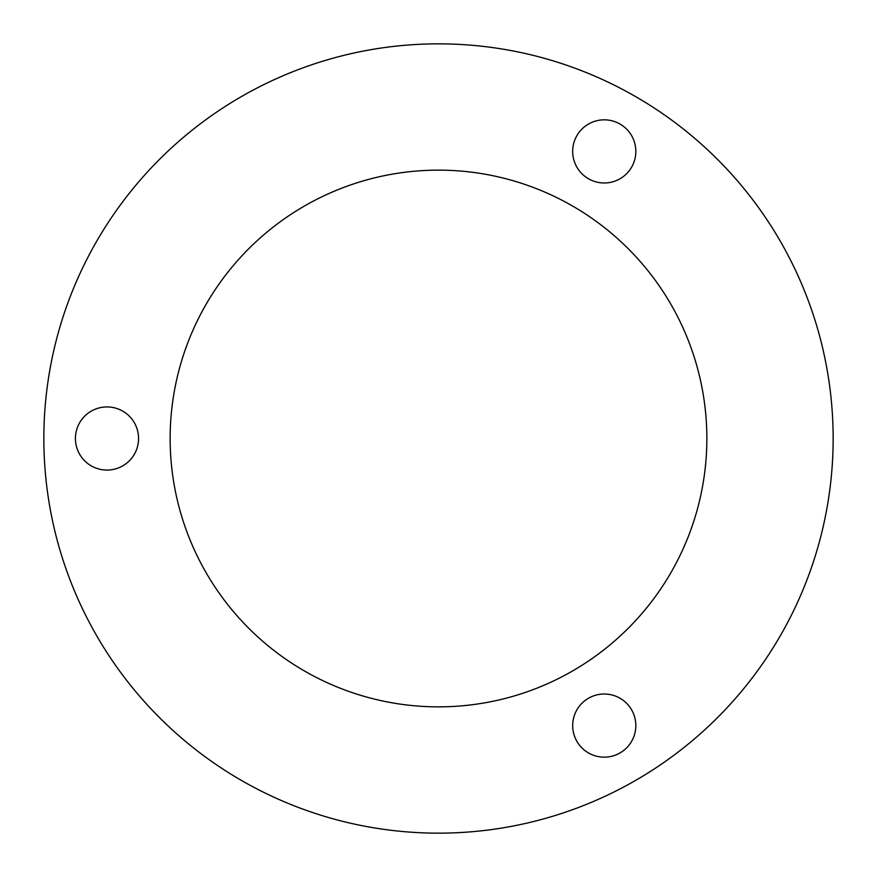 <?xml version="1.0" encoding="UTF-8"?>
<svg xmlns="http://www.w3.org/2000/svg" width="877" height="877" viewBox="0 0 877 877"><rect width="100%" height="100%" fill="white"/><g stroke="black" fill="none" stroke-linecap="round" stroke-linejoin="round"><path stroke-width="1.32" d="M138.566 438.5A31.572 31.572 0 0 0 91.208 411.16A31.572 31.572 0 0 0 91.208 465.84A31.572 31.572 0 0 0 138.566 438.5M588.467 698.245A31.572 31.572 0 0 0 588.467 752.937A31.572 31.572 0 0 0 635.825 725.597A31.572 31.572 0 0 0 588.467 698.245M438.5 170.138A268.362 268.362 0 0 1 670.905 572.681A268.362 268.362 0 0 1 206.095 572.681A268.362 268.362 0 0 1 438.5 170.138M438.5 43.85A394.65 394.65 0 0 1 780.278 635.825A394.65 394.65 0 0 1 96.722 635.825A394.65 394.65 0 0 1 438.5 43.85M588.467 178.755A31.572 31.572 0 0 0 635.825 151.403A31.572 31.572 0 0 0 588.467 124.063A31.572 31.572 0 0 0 588.467 178.755"/></g></svg>
